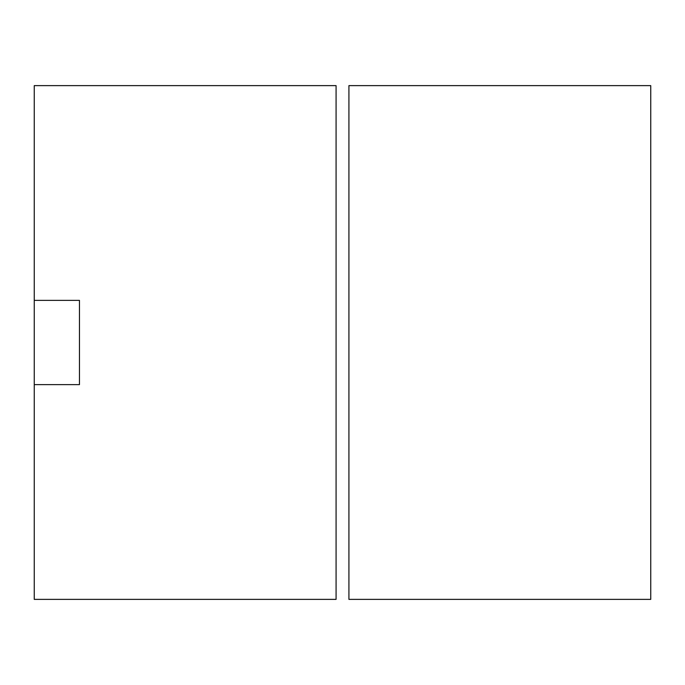 <?xml version="1.0" encoding="UTF-8"?>
<svg xmlns="http://www.w3.org/2000/svg" width="685" height="685" viewBox="0 0 685 685"><rect width="100%" height="100%" fill="white"/><g stroke="black" fill="none" stroke-linecap="round" stroke-linejoin="round"><path stroke-width="1.03" d="M34.25 384.627L34.25 85.625L336.078 85.625L336.078 599.375L34.25 599.375L34.25 384.627L79.46 384.627L79.46 300.373L34.25 300.373M650.75 599.375L348.922 599.375L348.922 85.625L650.75 85.625L650.75 599.375"/></g></svg>
